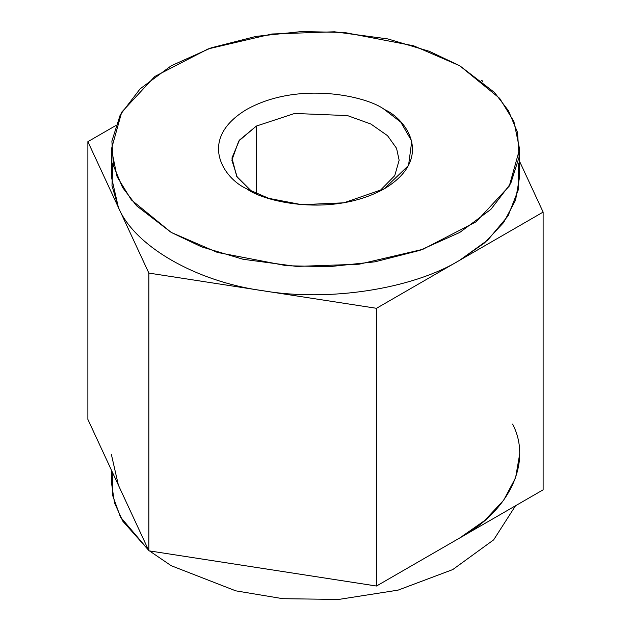 <?xml version="1.0" encoding="UTF-8"?>
<svg xmlns="http://www.w3.org/2000/svg" width="631" height="631" viewBox="0 0 631 631"><rect width="100%" height="100%" fill="white"/><g stroke="black" fill="none" stroke-linecap="round" stroke-linejoin="round"><path stroke-width="0.95" d="M515.527 505.754L493.663 539.852L452.758 569.572L398.074 590.135L338.595 599.45L282.806 598.685L235.726 590.829L171.19 565.699L149.484 550.91L171.19 565.699L235.726 590.829L282.806 598.685L338.595 599.45L398.074 590.135L452.758 569.572L493.663 539.852L515.527 505.754M111.411 470.119L111.411 482.376L114.534 502.891L122.785 521.167L148.561 550.161L120.418 516.986L112.728 495.714L112.231 471.87M111.411 149.105L121.72 112.137L154.808 76.469L208.096 48.918L271.851 34.003L334.406 31.787L387.844 38.933L429.395 51.332L459.81 65.79L499.657 98.326L513.902 121.491L519.589 149.105L509.28 186.074L476.192 221.741L422.904 249.3L359.149 264.208L296.594 266.424L243.156 259.286L201.604 246.879L171.19 232.421L217.372 252.416L286.64 265.754L329.335 266.661L374.924 261.826L419.844 250.365L459.81 232.421L490.894 209.35L510.747 183.416L519.116 157.095L517.538 132.447L508.452 110.725L494.444 92.449L459.81 65.79L413.628 45.795L344.36 32.465L301.665 31.55L256.076 36.385L211.156 47.846L171.19 65.79L140.106 88.861L120.253 114.803L111.884 141.115L113.462 165.772L122.548 187.486L136.556 205.761L171.19 232.421L131.343 199.885L117.098 176.727L111.411 149.105L111.411 176.877L118.368 207.378C134.206 245.987 195.799 281.552 262.677 290.694C328.514 302.083 412.658 289.061 459.81 260.193L484.537 242.903L503.641 222.538L515.582 200.09L519.589 176.877L518.161 162.995L518.406 189.537L508.073 215.889L487.842 239.993L459.81 260.193C412.658 289.061 328.514 302.083 262.677 290.694C195.799 281.552 134.206 245.987 118.368 207.378L148.861 273.089L376.494 308.299L543.125 212.095L519.589 161.37L543.125 212.095L543.125 489.822L376.494 586.025L543.125 489.822L543.125 212.095L376.494 308.299L376.494 586.025L148.861 550.816L376.494 586.025L376.494 308.299L148.861 273.089L148.861 550.816L87.875 419.394L87.875 141.667L115.473 125.735L87.875 141.667L87.875 419.394L148.861 550.816L148.861 273.089L87.875 141.667L118.368 207.378L111.987 185.695L112.839 162.995M482.139 80.673L482.439 81.328L481.516 80.579L482.139 80.673M246.737 188.811C223.855 178.794 196.777 139.333 246.737 109.408C298.573 80.563 366.911 96.196 384.263 109.408C407.145 119.425 434.223 158.878 384.263 188.811C332.427 217.648 264.089 202.015 246.737 188.811L268.743 198.339L301.744 204.689L343.816 202.819L384.263 188.803L408.533 165.456L411.767 141.163L400.764 122.106L384.263 109.408C366.911 96.196 298.573 80.563 246.737 109.408C196.777 139.333 223.855 178.794 246.737 188.811L246.737 188.803M256.36 126.066L238.739 141.036L231.861 160.219L237.366 177.445L251.911 191.587L236.735 176.459L231.948 158.034L239.472 140.082L256.36 126.066L256.36 193.678L256.36 126.066L294.63 113.454L347.507 115.599L370.886 124.031L387.529 135.673L396.56 148.317L399.139 160.219L396.56 148.317L387.529 135.673L370.886 124.031L347.507 115.599L294.63 113.454L256.36 126.066M399.139 160.219L394.746 175.663L379.089 191.587M519.589 454.604L515.582 477.817L503.641 500.265L484.537 520.63L459.81 537.92C509.809 510.7 532.359 462.121 512.632 424.111M118.368 485.105L111.411 454.604M519.589 149.105L519.589 176.877"/></g></svg>

